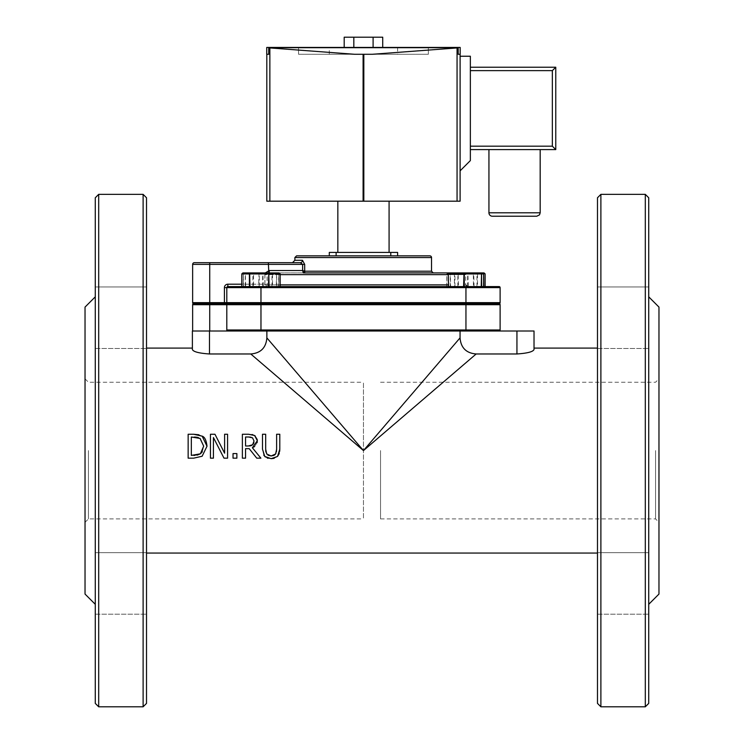 <?xml version="1.0" encoding="UTF-8"?>
<svg xmlns="http://www.w3.org/2000/svg" width="744" height="744" viewBox="0 0 744 744"><rect width="100%" height="100%" fill="white"/><g stroke="black" fill="none" stroke-linecap="round" stroke-linejoin="round"><path stroke-width="0.56" stroke-dasharray="3.72 2.79" d="M536.768 216.225L492.361 216.225M470.357 149.6L470.357 146.187L470.357 149.6L540.181 149.6L488.938 149.6M470.357 146.187L470.357 67.22L470.357 146.187L552.346 146.187L555.768 149.6M555.768 67.22L552.346 70.634L470.357 70.634M460.108 170.841L470.357 160.592L470.357 56.237L460.108 56.237L460.108 201.187L266.808 201.187M460.108 54.284L458.192 54.284L460.108 54.284L460.108 56.237M389.084 201.187L337.841 201.187L389.084 201.187M457.058 201.187L457.058 47.932L458.192 47.7L458.192 54.284L460.183 54.284L460.183 47.449L266.733 47.449L266.733 54.284L268.733 54.284L266.808 54.284L268.733 54.284L268.733 47.7L269.858 47.932L269.858 201.187M457.058 47.932L372.279 54.284L354.637 54.284L269.858 47.932M268.733 47.7L458.192 47.7M363.1 201.187L363.1 54.284L372.279 54.284L363.825 54.284L363.825 201.187M363.1 54.284L363.825 54.284M353.828 47.449L373.097 47.449L344.193 47.449L353.828 47.449L353.828 37.2L344.193 37.2M373.097 47.449L382.723 47.449L373.097 47.449L373.097 37.2L353.828 37.2M382.723 37.2L373.097 37.2M397.622 47.449L329.294 47.449L397.622 47.449L397.622 54.284L329.294 54.284L397.622 54.284M428.367 54.284L428.367 47.449L298.549 47.449L428.367 47.449L428.367 54.284L298.549 54.284L298.549 47.449L298.549 54.284L428.367 54.284M389.084 252.43L337.841 252.43L389.084 252.43M266.798 337.804C265.989 347.736 260.623 353.102 250.691 353.912L363.463 450.576L460.118 337.804C460.927 347.736 466.302 353.102 476.225 353.912L363.463 450.576L363.463 518.903L363.463 382.249L363.463 450.576L266.798 337.804L266.798 331.006L227.831 331.006A1.023 1.023 0 0 1 226.808 329.983A1.023 1.023 0 0 0 227.831 331.006L192.389 331.006L192.389 349.503C193.338 351.735 199.029 353.205 209.473 353.912L250.691 353.912M476.225 353.912L516.941 353.912C527.375 353.205 533.076 351.735 534.025 349.503L534.025 331.006L460.118 331.006L460.118 337.804M460.118 331.006L266.798 331.006M241.809 286.589L265.599 286.589A1.711 1.6 90 0 0 267.198 284.887L264.864 284.199L265.599 286.589L467.409 286.589L265.664 286.589L264.938 284.199L267.263 284.887A1.711 1.6 90 0 1 265.664 286.589L227.831 286.589A1.023 1.023 0 0 0 226.808 287.621L226.808 302.65L227.831 303.673L226.808 304.696L226.808 329.983L260.967 329.983L260.967 331.006L465.949 331.006L227.831 331.006M273.997 455.365L274.769 454.891M275.885 453.505L276.452 451.738M276.619 449.255L276.619 434.254L279.8 434.254L279.8 449.171M279.697 451.264L279.251 453.589M277.512 456.463L274.108 458.351M265.896 452.045L268.007 455.244M263.822 455.282L262.493 449.171L262.493 434.254L265.673 434.254L265.701 450.353M270.546 458.657L267.989 458.285M267.356 458.081L265.329 456.956M213.426 437.546L213.426 458.164L210.459 458.164L210.459 434.254L214.97 434.254L224.604 453.189L224.604 434.254L227.571 434.254L227.571 458.164L224 458.164M202.126 456.249L201.559 456.584M193.654 458.164L188.148 458.164L188.148 434.254L193.598 434.254M199.048 434.803L202.163 436.151M200.071 438.439L198.546 437.704M194.556 437.016L191.329 437.007L191.329 455.412L193.756 455.412M202.303 451.868L203.698 446.186M194.798 455.393L197.216 455.123M248.71 437.007L245.557 437.007L245.557 445.991L249.361 445.963M250.933 445.73L251.472 445.544M253.406 443.805L253.639 443.312M253.909 442.336L254.02 440.997M252.514 437.816L250.998 437.202M260.884 458.164L256.754 458.164L249.194 448.651L245.557 448.651L245.557 458.164L242.377 458.164L242.377 434.254L248.543 434.254M248.682 434.254L252.095 434.496M255.211 435.938L257.061 438.653M257.089 438.746L257.257 439.592M257.154 442.559L254.671 446.493M236.871 458.164L233.03 458.164L233.03 453.589L236.871 453.589L236.871 458.164M597.479 553.062L597.479 348.09L597.479 553.062M146.522 553.062L146.522 348.09L146.522 553.062M329.294 255.843L336.13 255.843L329.294 255.843L329.294 252.43L397.622 252.43L397.622 255.843L390.786 255.843L397.622 255.843M336.13 255.843L390.786 255.843L336.13 255.843L336.13 252.43M303.431 272.927L433.241 272.927L303.506 272.927L302.696 270.537L304.956 271.216A1.711 1.46 90 0 1 303.506 272.927L268.882 272.964L267.18 274.638L267.18 284.84A1.711 1.507 135 0 1 265.571 286.44M499.084 331.006A1.023 1.023 0 0 0 500.117 329.983L465.949 329.983L465.949 303.673L260.967 303.673L260.967 329.983L465.949 329.983L465.949 331.006L499.084 331.006A1.023 1.023 0 0 0 500.117 329.983L500.117 304.696L226.808 304.696L226.808 329.983L226.808 304.696L209.724 304.696L209.724 303.673L227.831 303.673L224.418 302.65L226.808 302.65L226.808 287.621A1.023 1.023 0 0 1 227.831 286.589L499.084 286.589A1.023 1.023 0 0 1 500.117 287.621L226.808 287.621A1.023 1.023 0 0 1 227.831 286.589L227.831 284.199L264.938 284.199L264.938 274.638L465.698 274.638L463.986 272.927L449.329 272.927L451.245 272.927L450.371 273.857L450.641 286.589L483.609 286.589L450.641 286.589M463.986 272.927L269.319 272.927L269.319 270.537L302.696 270.537L302.696 264.39L300.409 262.678A2.39 2.12 -90 0 0 302.529 260.288L304.752 264.39L304.752 271.123A1.711 1.302 135 0 1 303.292 272.583M265.506 286.44A1.711 1.516 135 0 0 267.115 284.84L267.115 274.638L268.817 272.964L279.056 272.927L269.254 272.927M226.808 304.696A1.023 1.023 0 0 1 227.831 303.673A1.023 1.023 0 0 1 226.808 302.65L226.808 287.621L224.418 287.621A3.413 3.413 0 0 1 227.831 284.199M245.669 286.589L278.628 286.589L243.307 286.589L245.669 286.589L245.39 273.857L246.264 272.927L262.883 272.927L263.32 286.589M458.471 286.589L485.107 286.589L446.791 286.589L458.471 286.589L458.127 273.857L446.921 273.95L446.921 286.589M241.809 273.857L241.939 286.589M252.867 286.589L252.867 273.95L241.939 273.95M242.888 272.927L253.583 272.927L253.49 286.589M271.969 286.589L271.969 273.95L253.49 273.95M253.583 272.927L271.662 272.927L272.527 273.95L272.527 286.589M280.07 273.95L272.527 273.95M271.662 272.927L279.056 272.927M243.586 286.589L243.362 273.857L243.307 286.589M245.26 286.589L245.26 273.95L243.316 273.95L243.316 286.589M262.883 272.927L244.348 272.927L243.362 273.857M244.348 272.927L246.264 272.927M262.641 286.589L262.641 273.95L245.669 273.95M276.675 286.589L276.545 273.857L276.275 286.589M259.293 286.589L259.293 273.95L276.275 273.95M275.68 272.927L276.545 273.857M259.061 272.927L258.614 286.589M276.675 273.95L278.628 273.95L278.628 286.589L278.628 273.932L277.586 272.927M278.349 286.589L278.572 273.857M278.349 273.95L263.32 273.95M243.586 273.95L258.614 273.95M450.241 286.589L450.241 273.95L448.288 273.95M467.623 286.589L467.623 273.95L450.641 273.95M451.245 272.927L467.855 272.927L468.302 286.589M483.33 286.589L483.554 273.857M483.33 273.95L468.302 273.95M467.855 272.927L482.568 272.927L473.333 272.927L473.426 286.589M476.951 286.589L476.951 273.95L458.471 273.95M473.333 272.927L447.86 272.927L458.564 272.927L458.127 273.857M458.564 272.927L476.644 272.927L477.499 273.95L477.499 286.589M447.86 272.927L446.921 273.95M446.846 286.589L446.791 273.857M446.846 273.95L454.398 273.95L454.398 286.589M455.254 272.927L454.398 273.95M474.049 286.589L473.779 273.857M454.947 286.589L454.947 273.95L473.426 273.95M474.049 273.95L484.976 273.95M485.051 273.95L477.499 273.95M476.644 272.927L484.037 272.927M296.586 255.843L429.827 255.843M209.724 262.678L268.426 262.678L268.426 264.39L209.724 264.39L209.724 262.678L194.351 262.678M192.64 331.006L192.64 304.696A1.023 1.023 0 0 1 193.663 303.673A1.023 1.023 0 0 1 192.64 302.65L192.64 264.39L209.724 264.39L209.724 302.65L224.418 302.65L224.418 287.621M260.967 303.673L260.967 302.65L465.949 302.65L465.949 303.673L499.084 303.673A1.023 1.023 0 0 1 500.117 304.696A1.023 1.023 0 0 0 499.084 303.673M465.949 286.589L465.949 302.65L500.117 302.65L500.117 287.621A1.023 1.023 0 0 0 499.084 286.589M655.557 450.576L655.557 518.903L655.557 450.576M380.537 450.576L380.537 518.903L380.537 450.576M88.443 450.576L88.443 518.903L88.443 450.576M597.479 197.765L597.479 703.387M600.892 706.8L600.892 194.351M645.308 194.351L645.308 706.8M597.479 552.69L597.479 614.191L597.479 552.69L597.479 614.191L597.479 552.69L648.721 552.69L648.721 614.191L648.721 552.69L648.721 614.191L648.721 552.69L597.479 552.69M597.479 286.961L597.479 348.462L597.479 286.961L597.479 348.462L597.479 286.961L648.721 286.961L648.721 348.462L648.721 286.961L648.721 348.462L648.721 286.961L597.479 286.961M648.721 703.387L648.721 197.765M648.721 450.576L648.721 296.837L648.721 450.576M658.97 450.576L658.97 378.836L658.97 450.576M658.97 594.065L658.97 307.086M146.522 197.765L146.522 703.387M143.108 706.8L143.108 194.351M98.692 194.351L98.692 706.8M146.522 552.69L146.522 614.191L146.522 552.69L146.522 614.191L146.522 552.69L95.279 552.69L95.279 614.191L95.279 552.69L95.279 614.191L95.279 552.69L146.522 552.69M146.522 286.961L146.522 348.462L146.522 286.961L146.522 348.462L146.522 286.961L95.279 286.961L95.279 348.462L95.279 286.961L95.279 348.462L95.279 286.961L146.522 286.961M95.279 703.387L95.279 197.765M95.279 450.576L95.279 296.837L95.279 450.576M85.03 450.576L85.03 378.836L85.03 450.576M85.03 594.065L85.03 307.086M488.938 212.803L540.181 212.803M552.346 146.187L552.346 70.634M516.941 331.006L516.941 353.912M209.473 331.006L209.473 353.912M390.786 255.843L390.786 252.43M264.938 274.638L268.426 270.621L268.882 272.964M304.752 264.39L268.426 264.39L268.426 270.621L269.319 270.537M294.875 260.288L302.529 260.288M265.273 272.927L264.864 274.638L280.135 274.638M264.864 274.638L264.864 284.199L241.809 284.199M209.724 303.673L209.724 302.65L192.64 302.65M227.264 303.506L227.831 303.673A1.023 1.023 0 0 1 226.808 302.65L260.967 302.65L260.967 286.589M431.529 257.554L294.875 257.554M304.956 271.216L431.529 271.216M267.263 284.887L448.288 284.887M280.135 284.887L267.198 284.887M448.288 274.638L465.698 274.638L465.698 284.887M457.848 286.589L457.848 273.95M209.724 331.006L209.724 304.696L192.64 304.696M329.294 54.284L329.294 47.449M227.831 303.673L227.292 303.524M446.791 286.589L446.791 273.876M380.537 518.903L655.557 518.903L658.97 522.316M380.537 382.249L655.557 382.249L658.97 378.836M85.03 522.316L88.443 518.903L363.463 518.903M85.03 378.836L88.443 382.249L363.463 382.249M597.479 614.191L648.721 614.191L597.479 614.191M597.479 348.462L648.721 348.462L597.479 348.462M95.279 614.191L146.522 614.191L95.279 614.191M95.279 348.462L146.522 348.462L95.279 348.462"/><path stroke-width="1.12" d="M488.938 212.803A3.413 3.413 0 0 0 492.361 216.225L536.768 216.225L539.502 214.858L540.181 212.803L488.938 212.803L488.938 149.6L540.181 149.6L540.181 212.803M470.357 149.6L555.768 149.6L555.768 67.22L470.357 67.22L555.768 67.22L555.768 149.6L540.181 149.6M470.357 70.634L552.346 70.634L555.768 67.22M555.768 149.6L552.346 146.187L470.357 146.187M470.357 160.592L460.108 170.841L460.108 56.237L470.357 56.237L470.357 160.592M266.808 201.187L266.808 54.284L266.808 201.187L460.108 201.187L460.108 170.841M460.108 56.237L460.108 54.284M269.858 201.187L269.858 47.932L268.733 47.7L268.733 54.284L266.733 54.284L266.733 47.449L460.183 47.449L460.183 54.284L458.192 54.284L458.192 47.7L457.058 47.932L457.058 201.187M458.192 47.7L268.733 47.7M269.858 47.932L354.637 54.284L363.1 54.284L363.1 201.187M363.825 201.187L363.825 54.284L372.279 54.284L457.058 47.932M363.825 54.284L363.1 54.284M353.828 47.449L353.828 37.2L382.723 37.2L382.723 47.449M344.193 47.449L344.193 37.2L353.828 37.2M373.097 47.449L373.097 37.2M389.084 201.187L389.084 252.43M460.052 337.878C460.862 347.801 466.228 353.168 476.16 353.977L363.463 450.576L266.863 337.878C266.054 347.801 260.688 353.168 250.765 353.977L363.463 450.576L460.052 337.878L460.052 331.006M266.863 331.006L266.863 337.878M250.765 353.977L209.473 353.977C199.029 353.261 193.338 351.782 192.389 349.531L192.389 331.006L499.084 331.006A1.023 1.023 0 0 0 500.117 329.983L500.117 304.696A1.023 1.023 0 0 0 499.084 303.673L227.831 303.673L226.808 302.65L226.808 287.621A1.023 1.023 0 0 1 227.831 286.589L241.809 286.589L241.809 273.857L242.888 272.927L250.272 272.927L249.417 273.95L249.417 286.589M500.117 329.983L465.949 329.983L465.949 331.006L534.025 331.006L534.025 349.531C533.076 351.782 527.384 353.261 516.941 353.977L476.16 353.977M271.132 458.667L277.512 456.463L279.8 449.171L279.8 434.254L276.619 434.254L276.619 449.255L275.596 453.998L271.132 455.96L266.696 453.998L265.673 449.171L265.673 434.254L262.493 434.254L262.493 449.171L264.78 456.463L271.132 458.667M268.007 455.244L271.132 455.96L273.997 455.365M274.769 454.891L275.885 453.505M276.452 451.738L276.619 449.255M279.8 449.171L279.697 451.264M279.251 453.589L277.512 456.463M274.108 458.351L271.272 458.667M265.701 450.353L265.896 452.045M265.329 456.956L263.822 455.282M267.989 458.285L267.356 458.081M227.571 458.164L227.571 434.254L224.604 434.254L224.604 453.189L214.97 434.254L210.459 434.254L210.459 458.164L213.426 458.164L213.426 437.546L224 458.164L227.571 458.164M224 458.164L213.426 437.546M202.126 456.249L207.009 446.223L202.126 456.249L193.654 458.164L202.126 456.249M202.163 436.151L207.009 446.223C206.311 440.281 204.693 436.914 202.163 436.151L193.598 434.254L188.148 434.254L188.148 458.164L193.654 458.164M193.598 434.254L198.862 434.747M198.546 437.704L197.337 437.342M197.141 437.295L194.556 437.016M203.698 446.186L200.359 453.821L191.329 455.412L191.329 437.007L200.071 438.439L203.698 446.186L200.071 438.439M197.216 455.123L200.359 453.821L202.303 451.868M193.756 455.412L194.798 455.393M260.884 458.164L252.374 447.758L257.34 440.746L254.625 435.51L248.543 434.254L242.377 434.254L242.377 458.164L245.557 458.164L245.557 448.651L249.194 448.651L256.754 458.164L260.884 458.164L252.374 447.758L254.671 446.493M248.71 437.007L252.514 437.816L254.02 440.997L252.662 444.754L248.347 445.991L245.557 445.991L245.557 437.007L248.794 437.007M249.361 445.963L250.933 445.73M251.472 445.544L253.406 443.805M253.639 443.312L253.909 442.336M254.02 440.997L252.514 437.816M250.998 437.202L249.035 437.007M252.095 434.496L255.211 435.938M257.257 439.592L257.154 442.559M233.03 458.164L236.871 458.164L236.871 453.589L233.03 453.589L233.03 458.164M597.479 553.062L146.522 553.062M329.294 255.843L329.294 252.43L397.622 252.43L397.622 255.843M303.217 272.583L303.431 272.927A1.711 1.46 90 0 0 304.891 271.216L302.641 270.537L303.217 272.583A1.711 1.302 135 0 0 304.687 271.123L304.687 264.39L302.473 260.288L294.875 260.288L292.485 262.678L300.344 262.678L292.485 262.678M268.426 262.678L300.344 262.678A2.39 2.13 90 0 0 302.473 260.288M268.817 272.964L268.361 262.678L300.344 262.678L302.641 264.39L304.687 264.39M485.051 286.589L485.107 273.857L484.037 272.927L303.431 272.927M192.64 331.006L192.64 304.696A1.023 1.023 0 0 1 193.663 303.673L209.724 303.673L193.663 303.673A1.023 1.023 0 0 1 192.64 302.65L192.64 264.39L302.641 264.39L302.641 270.537L269.254 270.537L269.254 272.927M241.809 284.199L227.831 284.199A3.413 3.413 0 0 0 224.418 287.621L224.418 302.65L227.831 303.673L209.724 303.673L209.724 302.65L192.64 302.65A1.023 1.023 0 0 0 193.663 303.673A1.023 1.023 0 0 0 192.64 304.696L209.724 304.696L209.724 303.673M499.084 303.673A1.023 1.023 0 0 0 500.117 302.65A1.023 1.023 0 0 1 499.084 303.673A1.023 1.023 0 0 0 500.117 302.65L500.117 287.621A1.023 1.023 0 0 0 499.084 286.589L227.831 286.589A1.023 1.023 0 0 0 226.808 287.621A1.023 1.023 0 0 1 227.831 286.589L227.831 284.199M249.965 286.589L249.64 273.857M241.865 286.589L241.865 273.95L249.417 273.95M269.068 286.589L268.798 273.857L268.445 286.589M249.965 273.95L268.445 273.95M280.07 286.589L280.125 273.857L279.056 272.927L268.361 272.927L268.798 273.857M268.361 272.927L250.272 272.927M269.068 273.95L279.995 273.95L279.995 286.589M448.567 286.589L448.288 273.932M449.329 272.927L448.344 273.857M481.656 286.589L481.526 273.857L481.256 286.589M464.275 286.589L464.275 273.95L481.256 273.95M480.652 272.927L481.526 273.857M464.042 272.927L463.596 286.589M481.656 273.95L483.609 273.95L483.609 286.589L483.609 273.932L482.568 272.927M485.107 273.857L484.976 286.589M448.567 273.95L463.596 273.95M429.827 255.843L296.586 255.843L294.875 257.554L431.529 257.554A1.711 1.711 0 0 0 429.827 255.843M192.64 264.39A1.711 1.711 0 0 1 194.351 262.678A1.711 1.711 0 0 0 192.64 264.39A1.711 1.711 0 0 1 194.351 262.678L268.361 262.678M226.808 329.983A1.023 1.023 0 0 0 227.831 331.006A1.023 1.023 0 0 1 226.808 329.983A1.023 1.023 0 0 0 227.831 331.006L260.967 331.006L260.967 329.983L226.808 329.983L226.808 304.696A1.023 1.023 0 0 1 227.831 303.673A1.023 1.023 0 0 1 226.808 302.65L209.724 302.65L209.724 262.678M227.831 303.673L260.967 303.673L260.967 302.65L226.808 302.65A1.023 1.023 0 0 0 227.831 303.673L226.808 304.696A1.023 1.023 0 0 1 227.831 303.673L227.264 303.506M600.892 706.8L597.479 703.387L597.479 197.765L600.892 194.351L600.892 706.8L645.308 706.8L645.308 194.351L648.721 197.765L648.721 703.387L645.308 706.8M648.721 296.837L658.97 307.086L658.97 594.065L648.721 604.314M143.108 706.8L146.522 703.387L146.522 197.765L143.108 194.351L143.108 706.8L98.692 706.8L98.692 194.351L95.279 197.765L95.279 703.387L98.692 706.8M95.279 296.837L85.03 307.086L85.03 594.065L95.279 604.314M552.346 70.634L552.346 146.187M209.473 331.006L209.473 353.977M516.941 331.006L516.941 353.977M336.13 255.843L336.13 252.43M390.786 255.843L390.786 252.43M269.254 270.537L265.273 272.927M224.418 287.621L260.967 287.621L260.967 286.589M431.529 257.554L431.529 271.216L304.891 271.216M448.288 284.887L280.135 284.887M280.135 274.638L448.288 274.638M209.724 331.006L209.724 304.696L465.949 304.696L465.949 302.65L260.967 302.65L260.967 287.621L500.117 287.621M500.117 302.65L465.949 302.65L465.949 286.589M500.117 304.696L465.949 304.696L465.949 329.983L260.967 329.983L260.967 303.673M337.841 252.43L337.841 201.187M146.522 348.09L192.389 348.09M534.025 348.09L597.479 348.09M294.875 260.288L294.875 257.554M431.529 271.216L433.241 272.927M465.698 284.887L467.409 286.589M280.135 286.589L280.135 273.876M485.107 286.589L485.107 273.876M600.892 194.351L645.308 194.351M98.692 194.351L143.108 194.351"/></g></svg>
